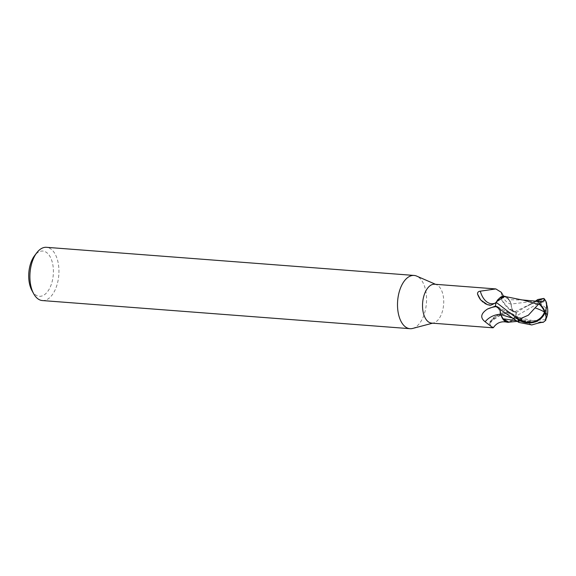 <?xml version="1.0" encoding="UTF-8"?>
<svg xmlns="http://www.w3.org/2000/svg" width="576" height="576" viewBox="0 0 576 576"><rect width="100%" height="100%" fill="white"/><g stroke="black" fill="none" stroke-linecap="round" stroke-linejoin="round"><path stroke-width="0.43" stroke-dasharray="2.88 2.16" d="M412.675 328.435A26.705 14.429 94.4 0 0 424.85 312.206A26.705 14.429 94.4 0 0 416.686 276.098M431.64 323.114A19.49 10.534 94.4 0 0 433.598 322.927A19.49 10.534 94.4 0 0 442.49 311.083A19.49 10.534 94.4 0 0 436.529 284.724A19.49 10.534 94.4 0 0 434.621 284.242M42.379 300.557A26.705 14.429 94.4 0 0 57.233 284.076A26.705 14.429 94.4 0 0 46.454 247.313M31.882 290.426A22.694 12.262 94.4 0 0 51.955 282.298A22.694 12.262 94.4 0 0 49.493 255.686A22.694 12.262 94.4 0 0 34.538 255.73M506.318 321.754L508.997 322.15L515.657 316.346A19.958 10.786 94.4 0 0 516.449 312.365L535.673 300.953M546.084 301.658A17.345 6.566 -60.4 0 0 538.618 302.436L536.954 303.833A20.023 10.822 -85.6 0 1 536.998 304.114L515.657 316.346A19.958 10.786 94.4 0 0 516.449 312.365L514.67 311.796C512.489 310.838 511.344 308.239 511.229 304.013L508.932 299.678L511.178 304.027L509.832 300.802A17.179 9.281 94.4 0 0 506.167 296.806M501.336 292.342L501.775 300.161L508.673 308.29L516.175 312.48L514.62 311.983A8.611 4.651 94.4 0 0 514.62 311.983A8.611 4.651 94.4 0 1 511.164 304.178A17.179 9.281 94.4 0 0 509.832 300.802L504.814 296.474L508.975 299.722L522.446 299.995M499.133 298.274L498.038 299.426M509.738 322.063A17.179 9.281 94.4 0 0 511.315 321.329A17.179 9.281 94.4 0 0 515.239 316.886A19.49 10.534 94.4 0 0 515.304 316.656A19.49 10.534 94.4 0 0 516.175 312.48M510.415 312.451L507.665 312.538L500.098 315.49L491.047 321.257L489.269 322.963C494.222 315.151 501.264 311.645 510.415 312.451L514.807 315.403L515.174 316.642M500.58 297.18A17.179 9.281 94.4 0 0 496.649 301.615A19.49 10.534 94.4 0 0 496.584 301.846A19.49 10.534 94.4 0 0 495.713 306.022L497.275 306.518A30.089 29.225 -105.1 0 0 496.03 306.634M496.649 301.615L496.303 302.018M507.665 312.538A21.715 21.089 -105.1 0 0 491.047 321.257M502.063 317.7A17.179 9.281 94.4 0 1 500.724 314.323A21.794 21.168 -105.1 0 0 500.71 314.323A8.611 4.651 94.4 0 0 497.275 306.518M489.269 322.963L489.744 324.122L493.394 327.629M514.807 315.403A20.678 20.081 -105.1 0 0 489.744 324.122M515.657 316.346L511.315 321.329L508.99 322.15L515.657 316.346M536.357 301.003L511.229 304.013C511.337 308.239 512.489 310.831 514.67 311.796C512.438 310.853 511.286 308.261 511.178 304.02M487.426 304.675A21.715 13.219 88.6 0 1 482.854 302.278A21.715 13.219 88.6 0 1 480.953 300.276A21.715 13.219 88.6 0 1 480.787 300.067M511.164 304.178A21.794 13.27 88.6 0 1 501.804 294.84M496.454 301.745L496.231 302.148A19.958 10.786 94.4 0 0 495.439 306.137L495.403 306.13M496.231 302.155A19.958 10.786 94.4 0 0 495.439 306.137L497.916 307.001L499.896 309.658M508.932 299.722L504.799 296.467M503.323 319.219L505.102 321.034M499.954 309.701L497.938 307.022L494.978 305.993L497.938 307.022L500.767 314.496M546.559 317.686L547.027 315.979L545.969 308.11L541.188 304.092A19.037 10.282 94.4 0 0 540.655 301.586A16.567 6.271 119.6 0 1 545.724 302.335A16.567 6.271 119.6 0 1 544.817 312.329A16.567 6.271 119.6 0 1 544.802 312.386A18.677 9.734 52.1 0 1 545.184 320.177L545.976 318.946M536.954 303.833L540.655 301.586M541.188 304.092L536.998 304.121M545.551 319.637L525.809 321.084L515.7 320.566M545.717 320.335L545.184 320.177M541.08 322.337L534.989 322.042L511.452 317.822M515.729 316.202A20.023 10.822 94.4 0 0 516.485 312.379M501.775 300.161C506.239 307.354 510.516 311.292 514.613 311.983A30.089 18.317 88.6 0 1 508.673 308.29M514.67 311.803L531.727 303.566M531.799 324.958L497.246 306.691M547.027 315.979A19.332 4.781 -166.2 0 0 547.2 315.583M545.278 312.66A19.332 4.781 -166.2 0 0 544.817 312.329M537.084 301.068L527.724 305.82C534.37 302.738 532.555 303.278 537.142 302.148L543.01 301.997M538.618 302.436A20.023 10.822 94.4 0 0 537.854 299.513M436.529 284.724L435.593 284.321M490.946 305.15C490.169 305.95 487.469 304.992 482.854 302.278M501.343 296.755L504.022 296.618L503.554 296.194M480.629 299.887L480.953 300.276M542.534 322.135L537.523 321.725L520.423 317.866L512.546 314.698L497.916 307.001M433.598 322.927L432.619 323.186M546.703 304.668A19.332 19.332 0 0 0 545.724 302.335M525.809 321.077L517.068 321.394M519.912 299.743L521.726 299.88M534.989 322.042L518.414 320.782"/><path stroke-width="0.86" d="M435.593 284.321L416.686 276.098A26.705 14.429 94.4 0 0 414.072 275.443A26.705 14.429 94.4 0 0 399.211 291.924A26.705 14.429 94.4 0 0 409.997 328.687A26.705 14.429 94.4 0 0 412.675 328.435L432.619 323.186M496.649 301.615L495.482 302.976L490.946 305.15L487.426 304.675L480.629 299.887L477.504 293.933C477.497 292.284 478.433 291.362 480.305 291.175L495.857 288.929L434.621 284.242A19.49 10.534 94.4 0 0 423.77 296.28A19.49 10.534 94.4 0 0 431.64 323.114L492.883 327.802L485.107 321.746C479.93 317.729 480.737 313.488 487.534 309.017L495.713 306.022M414.072 275.443L46.454 247.313A26.705 14.429 94.4 0 0 36.749 252.814A26.705 14.429 94.4 0 0 31.601 263.794A26.705 14.429 94.4 0 0 33.624 293.645A26.705 14.429 94.4 0 0 42.379 300.557L409.997 328.687M36.749 252.814L34.538 255.73A22.694 12.262 94.4 0 0 30.161 265.061A22.694 12.262 94.4 0 0 31.882 290.426L33.624 293.645M498.038 299.426L496.454 301.745L504.814 296.474L499.133 298.274M495.857 288.929L501.336 292.342L503.554 296.194M500.71 314.323A21.794 21.168 -105.1 0 0 485.107 321.746M499.896 309.658L500.71 314.482L502.063 317.7A17.179 9.281 94.4 0 0 506.894 322.15C501.264 320.969 496.764 322.79 493.394 327.629L492.883 327.802M506.894 322.15A17.179 9.281 94.4 0 0 509.738 322.063M495.482 302.976A20.678 12.593 88.6 0 1 480.305 291.175M480.787 300.067A21.715 13.219 88.6 0 1 477.504 293.933M506.167 296.806A17.179 9.281 94.4 0 0 501.343 296.755A17.179 9.281 94.4 0 0 500.58 297.18L496.454 301.745M522.446 299.995L504.778 296.46L500.58 297.18M515.7 320.566L502.963 318.78L508.968 322.157L503.172 319.01M505.102 321.034L506.318 321.754M502.063 317.7L502.963 318.78M511.452 317.822L500.767 314.496L503.093 318.859L500.71 314.474M500.767 314.496L499.954 309.701M535.054 307.894L528.386 315.173L521.302 318.283A19.037 10.282 94.4 0 0 521.834 320.789A16.567 15.221 5 0 0 544.471 312.098A16.567 15.221 5 0 0 544.493 312.041A18.677 14.782 -155.4 0 0 538.841 303.847L535.054 307.894A19.332 4.781 13.8 0 1 544.471 312.098M535.673 300.953L537.854 299.513L543.874 298.426L544.378 298.966L543.01 301.997L542.088 301.752L538.841 303.847M539.546 303.782A19.39 15.343 24.6 0 1 545.155 312.25L544.493 312.041M545.155 312.25A17.345 15.934 -175 0 1 518.083 319.5L515.88 317.808A20.023 10.822 -85.6 0 1 515.844 317.52L496.159 302.299A20.023 10.822 94.4 0 0 495.403 306.13L518.846 322.416L531.799 324.958C537.89 323.078 541.685 322.214 543.197 322.366L545.717 320.335A19.39 10.109 -127.9 0 0 545.155 312.25A17.345 6.566 -60.4 0 0 546.084 301.658A20.023 20.023 0 0 0 544.378 298.966M545.976 318.946L546.559 317.686A19.332 19.332 0 0 0 547.2 315.583A19.332 4.781 -166.2 0 0 545.278 312.66M515.88 317.808L521.834 320.789M521.302 318.283L515.844 317.513M523.145 300.096L538.474 304.387M542.088 301.752L521.726 299.88M542.39 322.128L543.197 322.366L541.08 322.337M496.03 306.634A30.089 29.225 -105.1 0 0 487.534 309.017M543.874 298.426L537.084 301.068M518.083 319.5A20.023 10.822 94.4 0 0 518.846 322.416M517.068 321.394L508.968 322.157M547.2 315.583A19.332 19.332 0 0 0 546.703 304.668"/></g></svg>
